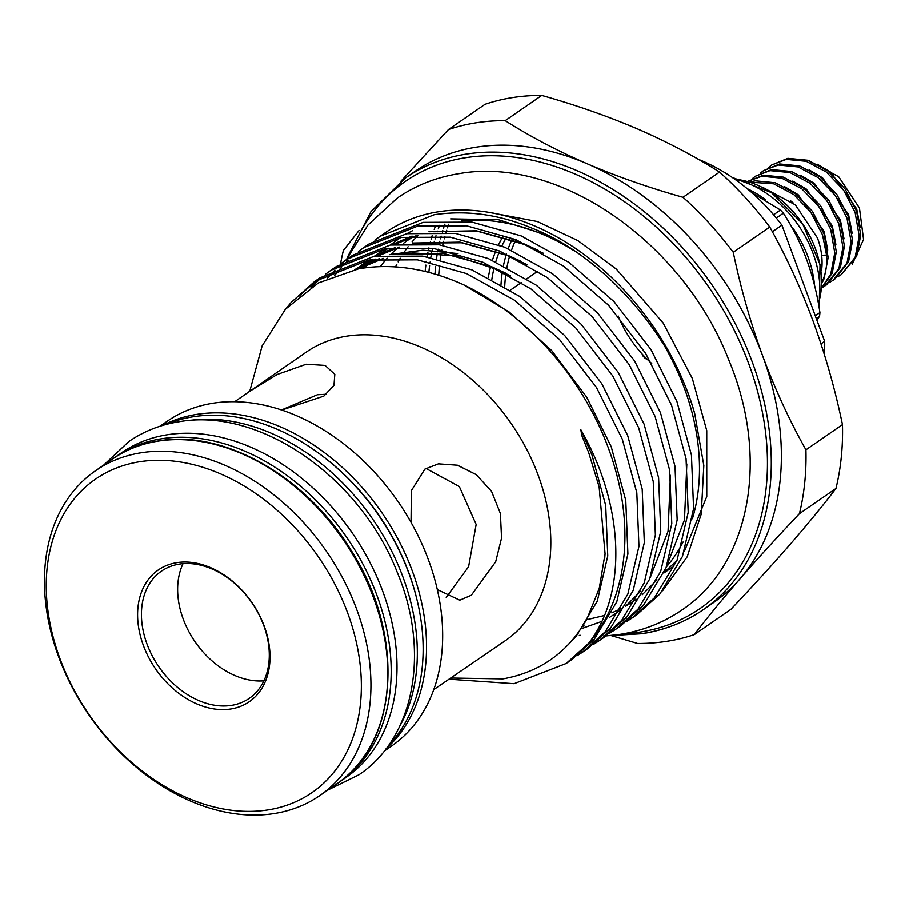 <?xml version="1.0" encoding="UTF-8"?>
<svg xmlns="http://www.w3.org/2000/svg" width="909" height="909" viewBox="0 0 909 909"><rect width="100%" height="100%" fill="white"/><g stroke="black" fill="none" stroke-linecap="round" stroke-linejoin="round"><path stroke-width="1.36" d="M762.674 187.322L795.352 204.843L817.475 237.976C821.384 248.691 822.804 259.122 821.725 269.28A6.215 3.25 -173.6 0 1 821.066 270.507M338.341 782.774A197.378 144.201 -124.6 0 0 340.046 781.615L345.863 777.604A197.378 144.201 -124.6 0 0 369.599 561.762A197.378 144.201 -124.6 0 0 167.358 434.752A197.378 144.201 -124.6 0 0 121.613 452.739L115.795 456.75A197.378 144.201 -124.6 0 0 114.102 457.943M340.046 781.615A197.378 144.201 -124.6 0 0 363.782 565.784A197.378 144.201 -124.6 0 0 161.541 438.763A197.378 144.201 -124.6 0 0 115.795 456.75M773.593 214.751L780.467 210.002L751.754 192.572M780.467 210.002A112.489 82.185 55.4 0 1 783.353 213.172L776.32 218.024M815.271 315.764L819.929 312.56C814.362 274.984 802.181 241.851 783.353 213.172M819.929 312.56A112.489 82.185 55.4 0 1 819.554 316.23L816.271 318.491M816.884 320.161L819.554 316.23M747.084 188.595A95.036 69.425 55.4 0 1 765.287 199.525M792.421 227.432A95.036 69.425 55.4 0 1 814.419 284.222M734.54 179.016A95.036 69.425 55.4 0 1 818.804 303.526M735.654 179.278A86.753 63.38 55.4 0 1 819.259 300.39M837.893 276.677L841.336 274.563L855.153 257.281L859.21 236.022L855.108 212.399L843.529 189.936L826.338 172.017L806.215 161.302L786.296 159.37L771.696 164.983L768.525 167.472M771.696 164.983L787.819 158.325L807.726 160.257L827.849 170.972L845.052 188.89L856.619 211.354L860.732 234.977L856.676 256.236L841.336 274.563M763.56 170.608L779.672 163.95L799.579 165.87L819.713 176.585L836.905 194.515L848.483 216.978L852.585 240.601L848.529 261.849L834.712 279.143L833.189 280.188L847.018 262.906L851.074 241.646L846.961 218.024L835.394 195.56L818.191 177.63L798.068 166.915L778.149 164.995L763.56 170.597L760.39 173.096M755.413 176.221L771.525 169.574L791.444 171.494L811.567 182.209L828.758 200.139L840.336 222.591L844.438 246.225L840.382 267.473L826.565 284.767L825.042 285.812L838.871 268.519L842.927 247.271L838.814 223.637L827.247 201.184L810.044 183.254L789.921 172.54L770.014 170.619L755.413 176.221L752.243 178.721M822.054 287.142L830.724 274.143L834.78 252.895L830.678 229.261L819.1 206.809L801.908 188.879L781.785 178.164L761.867 176.232L748.346 181.13L763.378 175.187L783.297 177.119L803.42 187.833L820.622 205.752L832.189 228.216L836.303 251.85L832.235 273.098L822.043 287.539M750.391 181.845L755.243 180.811L775.15 182.743L795.273 193.458L812.476 211.377L824.043 233.84L828.156 257.463L824.099 278.722L822.077 282.858M822.054 281.858A64.869 47.393 -124.6 0 0 826.542 255.099L822.531 234.886L810.953 212.422L793.762 194.503L773.639 183.788L751.482 182.243M829.758 282.29L833.189 280.188M822.031 287.687L825.042 285.812M852.335 264.076L863.55 239.419L859.448 207.979L838.666 176.687L808.646 160.552M326.433 394.222L317.4 394.745L281.483 409.97M230.727 709.009A80.06 58.483 55.4 0 1 143.304 645.31A80.06 58.483 55.4 0 1 176.88 562.66A80.06 58.483 55.4 0 1 264.303 626.358A80.06 58.483 55.4 0 1 230.727 709.009M179.357 564.114A77.299 56.472 -124.6 0 0 161.438 571.159A77.299 56.472 -124.6 0 0 152.144 655.673A77.299 56.472 -124.6 0 0 231.34 705.418A77.299 56.472 -124.6 0 0 249.259 698.373A77.299 56.472 -124.6 0 0 258.554 613.848A77.299 56.472 -124.6 0 0 179.357 564.114M384.234 751.118L391.552 746.062A197.378 144.201 -124.6 0 0 415.277 530.231A197.378 144.201 -124.6 0 0 213.047 403.21A197.378 144.201 -124.6 0 0 167.29 421.197L159.973 426.253M267.86 809.942A190.481 139.157 -124.6 0 0 347.749 613.291A190.481 139.157 -124.6 0 0 139.736 461.727A190.481 139.157 -124.6 0 0 59.846 658.377A190.481 139.157 -124.6 0 0 267.86 809.942M141.293 452.739A197.378 144.201 55.4 0 1 343.534 579.76A197.378 144.201 55.4 0 1 319.809 795.591A197.378 144.201 55.4 0 1 274.063 813.578A197.378 144.201 55.4 0 1 71.822 686.556A197.378 144.201 55.4 0 1 95.547 470.726A197.378 144.201 55.4 0 1 141.293 452.739M411.016 522.357L411.368 490.61L424.912 469.089L438.422 463.84L457.42 465.203L476.259 474.646L491.542 491.349L500.416 513.54L501.552 538.139L495.678 561.785L471.328 595.259L459.772 600.201L437.32 589.589M234.67 401.721L306.265 352.101A175.289 128.067 55.4 0 1 346.897 336.125A175.289 128.067 55.4 0 1 526.504 448.932A175.289 128.067 55.4 0 1 505.427 640.618L433.775 689.613M247.612 392.586L277.143 374.485L306.174 364.236L325.092 365.407L334.796 374.326L333.978 385.28L323.831 396.108L281.722 410.05M347.874 256.338L370.974 211.581L405.391 178.005L415.481 171.051A262.247 191.594 55.4 0 1 476.259 147.156A262.247 191.594 55.4 0 1 587.169 163.756C617.427 176.664 649.378 187.833 683.011 197.276A283.642 207.229 55.4 0 1 733.245 252.259C740.721 288.039 750.527 322.57 762.651 355.828C775.082 389.222 789.512 420.56 805.931 449.819A283.642 207.229 55.4 0 1 799.431 513.687C777.672 536.651 757.833 558.399 739.937 578.953C722.235 599.372 707.02 617.927 694.317 634.63L730.859 609.405C752.618 586.441 772.445 564.694 790.353 544.15C808.056 523.72 823.259 505.165 835.962 488.474A283.642 207.229 -124.6 0 0 842.473 424.605C835.064 389.109 825.27 354.578 813.066 321.036C800.761 287.892 786.33 256.565 769.775 227.034A283.642 207.229 -124.6 0 0 719.553 172.051C694.896 156.371 667.581 141.997 637.584 128.953C607.337 116.034 575.386 104.865 541.741 95.422A283.642 207.229 -124.6 0 0 512.54 97.593A283.642 207.229 -124.6 0 0 485.008 104.308L448.478 129.532A283.642 207.229 55.4 0 1 476.009 122.806A283.642 207.229 55.4 0 1 505.211 120.647C529.867 136.339 557.183 150.701 587.169 163.756A262.247 191.594 55.4 0 1 762.651 355.828A262.247 191.594 55.4 0 1 739.937 578.953A262.247 191.594 55.4 0 1 713.44 602.69L703.361 609.655A262.247 191.594 55.4 0 1 642.572 633.539M461.579 220.921A209.661 153.178 55.4 0 1 573.806 250.554M664.945 346.693A209.661 153.178 55.4 0 1 692.419 518.744M683.079 542.025A209.661 153.178 55.4 0 1 666.422 566.864M400.892 181.243L448.478 129.532M451.216 678.046L502.916 678.909C540.185 672.183 568.216 652.185 586.998 618.904L599.27 588.362L605.076 553.774L599.133 486.838L588.68 452.534L581.817 435.547L580.828 429.707C624.665 505.79 627.426 593.475 588.68 643.277A228.636 167.04 55.4 0 0 463.51 284.722C426.946 268.337 391.961 263.042 358.555 268.825L318.343 282.938L285.403 309.23L262.122 345.92L249.782 391.086M450.671 218.864L498.359 219.683L547.684 235.363M694.715 413.629C674.319 337.387 603.167 255.429 532.242 228.261C499.382 214.422 466.692 209.911 434.172 214.729L380.28 236.181L385.507 232.568A228.636 167.04 55.4 0 1 438.502 211.74A228.636 167.04 55.4 0 1 694.715 413.629L703.827 465.51L701.237 514.153L687.204 556.785L662.604 590.782M380.292 266.61A209.661 153.178 55.4 0 1 387.211 258.19M390.631 254.565A209.661 153.178 55.4 0 1 398.687 247.123M403.289 243.464A209.661 153.178 55.4 0 1 406.959 240.828A209.661 153.178 55.4 0 1 413.845 236.431M336.398 266.473L390.291 245.021L400.551 237.533M406.937 233.647L412.493 230.693M369.236 243.805L423.128 222.353L472.044 222.103L521.198 235.885L569.045 262.462L613.95 301.527L651.026 349.624L676.921 401.46L691.442 455.068L693.59 508.631L682.454 556.478L659.854 594.088L637.209 614.473L631.835 618.177L654.48 597.804L677.08 560.194L688.215 512.346L686.068 458.784L671.546 405.164L645.651 353.34L608.576 305.242L563.671 266.167L515.823 239.59L466.669 225.818L417.754 226.068L363.861 247.521L358.43 251.475M634.505 616.291L628.767 619.79M626.21 621.836L631.835 618.188M347.431 258.86L352.806 255.145L406.709 233.693L455.625 233.443L504.779 247.214L552.627 273.791L597.531 312.866L634.607 360.953L660.502 412.788L675.023 466.408L677.171 519.971L666.047 567.818L643.436 605.428L620.79 625.812L615.427 629.517M609.791 633.164L615.416 629.517L638.061 609.132L660.673 571.522L671.796 523.675L669.649 470.112L655.128 416.504L629.233 364.668L592.157 316.571L547.252 277.506L499.405 250.929L450.25 237.147L401.335 237.397L347.443 258.849L342.011 262.815M390.291 245.021L439.206 244.771L488.36 258.542L536.208 285.119L581.124 324.195L618.188 372.292L644.083 424.128L658.605 477.736L660.752 531.299L649.628 579.147L627.017 616.756L604.371 637.141L599.008 640.845M593.372 644.504L598.997 640.856L621.642 620.472L644.254 582.862L655.378 535.015L653.23 481.44L638.709 427.832L612.814 375.996L575.749 327.91L530.833 288.835L482.986 262.258L433.832 248.487L384.916 248.736L331.024 270.189L325.592 274.143M576.954 655.832L582.578 652.185L605.224 631.8L627.835 594.191L638.959 546.343L636.823 492.78L622.29 439.161L596.395 387.336L559.33 339.239L514.414 300.163L466.567 273.586L417.413 259.815L368.509 260.065L314.605 281.517L319.968 277.813L373.883 256.349L422.787 256.099L471.941 269.882L519.789 296.459L564.705 335.523L601.769 383.621L627.664 435.456L642.197 489.065L644.333 542.628L633.209 590.475L610.598 628.085L587.953 648.481L582.589 652.185M580.26 635.311L579.317 635.414M380.28 236.181L374.849 240.146M355.862 253.509L350.749 257.906M348.34 260.144L343.522 264.985M341.261 267.439L334.671 275.393M327.274 278.461L334.921 270.087M337.296 267.769L342.307 263.235M344.829 261.133L350.147 257.031M323.036 276.177L311.014 287.312M298.413 296.607L317.309 279.699M314.605 281.517L291.039 302.538L286.483 308.037M449.478 679.25L514.085 683.716L566.171 663.513L588.68 643.277M388.404 745.573A197.378 144.201 -124.6 0 0 388.609 530.913A197.378 144.201 -124.6 0 0 193.492 416.708A197.378 144.201 -124.6 0 0 166.631 424.321M399.596 726.507A197.378 144.201 -124.6 0 0 372.735 519.221A197.378 144.201 -124.6 0 0 188.436 420.606M446.217 597.429L468.612 566.705L476.157 524.482L459.34 486.565L425.923 468.419M183.016 563.682A77.299 56.472 -124.6 0 0 195.083 641.845A77.299 56.472 -124.6 0 0 263.894 680.852M463.51 284.722L509.267 312.048L551.74 350.601L586.669 397.085L611.246 446.785L625.778 500.404L627.914 553.967L616.791 601.815L594.179 639.425L571.545 659.798L566.171 663.513M340.557 263.724A283.642 207.229 55.4 0 1 343.363 250.464L359.135 230.386M694.317 634.63A283.642 207.229 55.4 0 1 637.584 643.504L611.541 635.709M799.431 513.687L835.962 488.474M733.245 252.259L769.775 227.034M842.473 424.605L805.931 449.819M505.211 120.647L541.741 95.422M719.553 172.051L683.011 197.276M395.483 266.894A209.661 153.178 55.4 0 1 396.847 264.246M398.153 261.849A209.661 153.178 55.4 0 1 400.267 258.213M402.664 254.406A209.661 153.178 55.4 0 1 408.107 246.748M412.129 241.805A209.661 153.178 55.4 0 1 417.856 235.624M515.323 240.771A161.495 117.988 -124.6 0 0 511.54 250.168M509.585 256.293A161.495 117.988 -124.6 0 0 506.961 267.28M505.961 273.325A161.495 117.988 -124.6 0 0 504.711 286.596M698.43 159.359A164.597 120.249 55.4 0 1 781.922 225.137L772.366 231.738M537.821 271.166L526.777 278.79M521.402 282.494L510.358 290.119M820.997 343.875L824.679 341.329A164.597 120.249 55.4 0 1 824.383 354.521M824.679 341.329L781.922 225.137M821.645 255.247L826.542 255.099M642.595 355.521A112.489 82.185 -124.6 0 0 645.481 358.68M651.73 363.486A94.888 69.323 55.4 0 1 618.211 315.98M502.893 236.749A167.017 122.022 -124.6 0 0 498.575 244.737M496.325 249.668A167.017 122.022 -124.6 0 0 492.417 260.281M490.633 266.576A167.017 122.022 -124.6 0 0 488.338 277.472M491.86 279.302A164.256 119.999 55.4 0 1 494.087 268.019M495.791 261.803A164.256 119.999 55.4 0 1 499.643 251.02M501.87 246.021A164.256 119.999 55.4 0 1 506.29 237.76M435.195 226.693A230.5 168.404 -124.6 0 0 434.218 229.409M433.434 231.704L478.532 231.511L525.607 244.794L543.537 253.327M432.207 235.511A230.5 168.404 -124.6 0 0 431.127 239.181M430.48 241.533A230.5 168.404 -124.6 0 0 429.912 243.692M428.912 247.85A230.5 168.404 -124.6 0 0 428.4 250.191M427.9 252.645A230.5 168.404 -124.6 0 0 427.128 256.781M426.389 261.326A230.5 168.404 -124.6 0 0 426.219 262.485M425.867 265.064A230.5 168.404 -124.6 0 0 425.139 271.439M428.866 272.359A227.739 166.392 55.4 0 1 429.616 265.553M429.957 262.94A227.739 166.392 55.4 0 1 430.082 262.076M430.821 257.44A227.739 166.392 55.4 0 1 431.673 252.804M432.184 250.327A227.739 166.392 55.4 0 1 432.627 248.316M433.65 244.067A227.739 166.392 55.4 0 1 434.354 241.34M435.025 238.965A227.739 166.392 55.4 0 1 435.99 235.704M437.252 231.795A227.739 166.392 55.4 0 1 437.479 231.113M438.297 228.795A227.739 166.392 55.4 0 1 439.592 225.307M623.392 633.823A259.485 189.583 -124.6 0 0 640.095 632.096A259.485 189.583 -124.6 0 0 748.925 364.191A259.485 189.583 -124.6 0 0 465.556 157.712A259.485 189.583 -124.6 0 0 354.43 244.203M405.391 178.005A262.247 191.594 55.4 0 1 466.181 154.11A262.247 191.594 55.4 0 1 734.892 322.877A262.247 191.594 55.4 0 1 703.361 609.655C685.216 622.12 664.797 630.153 642.072 633.743L609.723 635.664M416.288 596.974A194.617 142.19 -124.6 0 0 315.468 450.921M162.7 425.412A197.378 144.201 55.4 0 1 196.912 414.356A197.378 144.201 55.4 0 1 394.779 533.322A197.378 144.201 55.4 0 1 385.984 748.868M112.375 459.102C126.067 449.694 141.486 443.626 158.632 440.922C223.682 429.434 306.242 476.43 350.783 549.843C405.403 634.346 399.153 743.585 336.637 783.978A197.378 144.201 -124.6 0 0 360.362 568.136A197.378 144.201 -124.6 0 0 158.132 441.126A197.378 144.201 -124.6 0 0 112.375 459.102L95.547 470.726M511.96 239.601A164.256 119.999 -124.6 0 0 508.211 248.68M506.438 253.997A164.256 119.999 -124.6 0 0 503.495 265.508M502.37 271.791A164.256 119.999 -124.6 0 0 501.018 284.403M438.752 275.2A224.977 164.37 55.4 0 1 439.331 267.246M440.217 259.451A224.977 164.37 55.4 0 1 441.104 253.588M441.558 251.032A224.977 164.37 55.4 0 1 441.785 249.793M442.694 245.305A224.977 164.37 55.4 0 1 443.626 241.283M444.228 238.851A224.977 164.37 55.4 0 1 444.865 236.465M446.058 232.34A224.977 164.37 55.4 0 1 446.717 230.204M447.489 227.852A224.977 164.37 55.4 0 1 448.762 224.193M444.944 224.091A227.739 166.392 -124.6 0 0 443.524 228.182M442.774 230.522A227.739 166.392 -124.6 0 0 442.308 232.045M441.138 236.09A227.739 166.392 -124.6 0 0 440.411 238.828M439.808 241.237A227.739 166.392 -124.6 0 0 439.002 244.737M438.093 249.146A227.739 166.392 -124.6 0 0 437.808 250.679M437.354 253.213A227.739 166.392 -124.6 0 0 436.525 258.599M435.581 266.53A227.739 166.392 -124.6 0 0 434.991 274.063M457.966 253.566L422.878 250.168L389.393 254.634M375.69 259.065L354.783 269.564M567.466 645.492L576.011 636.584L597.315 601.122L607.769 555.99L605.712 505.472L591.964 454.909L580.828 429.707M586.521 619.779L604.428 615.518M611.802 612.882L621.04 608.723M625.778 606.189L636.38 599.361M642.231 594.781L657.002 579.885M666.536 566.557L684.488 519.948L686.84 463.976M538.139 250.305L524.254 243.953L476.407 230.784L428.957 231.715M412.027 236.033L391.677 244.805M384.973 248.725L374.292 256.281M370.054 259.815L361.168 268.382M580.942 628.88L601.826 621.426M609.36 617.529L619.961 610.689M625.812 606.11L640.595 591.214M650.128 577.885L668.07 531.288L670.422 475.305M521.721 261.633L507.836 255.281L459.988 242.112L412.538 243.044M395.608 247.373L375.258 256.133M368.554 260.054L355.726 269.371M505.302 272.961L491.428 266.621L443.581 253.452L396.119 254.384M379.201 258.701L355.328 269.45M817.225 164.199L830.712 172.187L856.687 208.854L860.3 227.557M809.078 169.824L822.565 177.812L848.551 214.479L852.165 233.181M800.931 175.437L814.419 183.425L840.405 220.103L844.018 238.806M792.796 181.061L806.283 189.049L832.258 225.716L835.871 244.43M784.649 186.686L798.136 194.674L824.111 231.34L827.735 250.043M790.705 200.855L793.693 203.355M103.569 465.192L128.862 441.513C143.838 431.241 160.586 424.651 179.084 421.731C260.69 407.096 360.703 478.248 397.188 572.238C429.957 650.06 415.504 736.983 358.93 774.786L327.831 790.057M346.306 259.644L367.986 224.966L397.403 197.946C415.799 185.322 436.377 177.221 459.136 173.63C559.751 155.53 683.659 243.623 728.813 360.032C769.355 456.318 751.482 563.58 681.875 610.053C663.479 622.676 642.902 630.789 620.154 634.368L606.064 635.959M489.303 212.411L537.287 221.501L577.817 240.555L616.325 269.075L663.15 322.979L692.317 378.405L706.747 430.582L706.77 496.553L684.466 551.172M676.955 560.512L663.99 572.67M819.248 306.515L820.02 264.542L802.681 223.898L771.434 192.572L732.154 177.369M336.637 783.978L319.809 795.591M671.933 567.443L663.831 573.034M369.224 243.817L363.85 247.521M336.387 266.485L331.012 270.189M412.845 236.772L406.959 240.828M605.076 553.774L604.769 557.694M572.352 640.64L571.613 641.004M359.066 268.734L383.268 258.383M400.574 254.372L413.265 252.918L455.511 255.861L498.836 270.132L510.699 275.984M578.238 633.925L577.022 634.38M358.828 268.78L371.826 259.554M378.735 255.634L399.676 247.055M416.992 243.033L461.499 242.76L507.938 255.611L527.118 264.655M584.135 626.006L582.555 626.415M363.952 267.973L372.917 259.406M377.269 255.838L388.245 248.225M395.154 244.305L416.095 235.726"/></g></svg>
